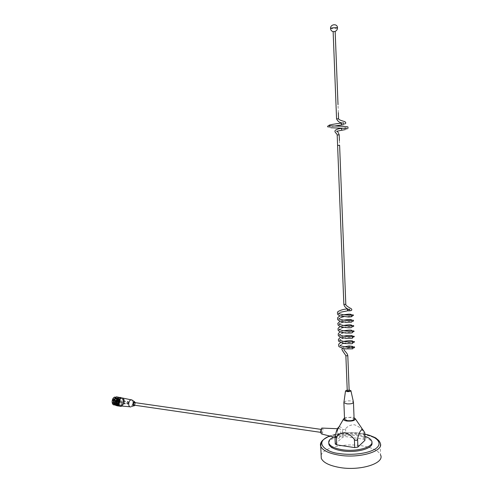 <?xml version="1.0" encoding="UTF-8"?>
<svg xmlns="http://www.w3.org/2000/svg" width="493" height="493" viewBox="0 0 493 493"><rect width="100%" height="100%" fill="white"/><g stroke="black" fill="none" stroke-linecap="round" stroke-linejoin="round"><path stroke-width="0.37" stroke-dasharray="2.46 1.85" d="M321.146 455.31C322.872 447.823 344.33 442.924 361.622 445.746C372.073 447.459 378.39 450.54 380.584 454.996L380.177 443.028C377.983 438.733 371.654 435.769 361.19 434.142C345.957 431.831 327.069 435.109 321.997 441.118M333.736 437.051C340.552 434.327 348.68 433.544 358.128 434.684L364.906 436.256M328.757 442.942C329.176 437.556 345.229 433.76 358.171 435.806C365.67 436.989 370.194 439.109 371.734 442.159L371.888 442.659M344.496 417.898L351.564 417.17L354.054 417.799M339.067 426.815C340.386 426.63 341.526 427.437 342.487 429.249C343.227 430.007 344.256 429.847 345.568 428.768C347.756 426.155 350.615 424.8 354.147 424.713C357.727 425.767 360.759 427.955 363.236 431.264L364.783 432.792M321.756 434.031L321.978 433.889C323.205 431.923 323.377 429.988 322.49 428.097M339.067 438.086C341.409 436.243 341.131 426.852 338.79 428.774L338.691 428.855C336.472 430.506 336.516 439.522 338.728 438.308L339.067 438.086M343.96 402.085C345.1 401.062 347.269 400.673 350.474 400.92L353.444 402.109L353.469 402.541M344.539 418.945C345.47 417.75 347.664 417.281 351.121 417.553L354.097 418.847M347.22 390.025L349.143 390M335.271 443.928L342.801 437.106L345.883 436.619L363.532 439.201L365.042 439.904M347.701 308.908L348.163 310.276L347.91 310.793M349.173 390.752L347.251 390.776M339.19 134.86L337.194 134.965M341.649 130.244L341.569 128.322M341.409 125L341.748 124.883L341.421 123.077M338.568 118.758L336.614 118.875M335.166 31.521L333.139 31.669M321.226 431.523L321.855 429.495L322.465 430.494L321.837 432.515L321.226 431.523M134.151 405.141L134.959 403.41L134.583 402.565M132.34 400.254L133.048 402.251L131.656 406.417L130.978 406.861L129.764 406.756M121.278 406.029C122.917 405.098 123.731 403.317 123.718 400.673L122.56 398.048M135.298 402.664L134.872 405.246M118.801 400.045C118.801 402.645 117.981 404.352 116.348 405.16C114.986 405.394 114.166 404.494 113.895 402.454C113.895 399.854 114.709 398.147 116.342 397.34C117.71 397.099 118.53 397.999 118.801 400.045M116.348 396.797L119.029 397.82L118.868 400.014L119.368 402.3L117.038 405.782M118.69 403.97L118.573 402.417M120.68 406.146L119.651 405.764M119.029 397.82L123.268 398.603L123.607 402.664L121.617 406.053M115.855 402.288C116.095 403.749 116.724 404.396 117.747 404.235C118.961 403.668 119.602 402.461 119.663 400.612C119.522 399.164 118.986 398.529 118.061 398.708C116.958 399.287 116.434 400.513 116.49 402.38C116.73 403.841 117.359 404.488 118.382 404.328L119.263 403.749C120.748 400.92 120.557 399.268 118.696 398.8C117.297 399.712 116.847 401.247 117.359 403.403L116.921 403.65C116.342 401.16 116.866 399.392 118.493 398.338C120.995 397.364 120.896 404.106 118.178 404.735C115.473 405.665 115.362 398.905 117.858 398.245C120.366 397.278 120.261 404.013 117.544 404.636C114.838 405.573 114.727 398.819 117.223 398.159C119.731 397.185 119.633 403.921 116.909 404.543C114.203 405.48 114.093 398.726 116.588 398.067C119.096 397.099 118.998 403.829 116.28 404.451C113.569 405.382 113.458 398.634 115.96 397.974C118.468 397.007 118.369 403.736 115.645 404.359C112.934 405.289 112.823 398.541 115.325 397.888C117.833 396.914 117.735 403.638 115.011 404.266C113.6 404.408 112.866 403.391 112.829 401.21L112.854 400.938C113.482 398.59 114.462 397.746 115.793 398.399L114.894 398.252C113.791 398.831 113.267 400.051 113.316 401.918C113.556 403.373 114.191 404.026 115.214 403.866C116.434 403.299 117.075 402.097 117.131 400.248C116.989 398.8 116.453 398.165 115.522 398.344C114.419 398.923 113.895 400.143 113.951 402.011C114.191 403.465 114.826 404.118 115.843 403.958C117.063 403.391 117.704 402.189 117.765 400.341C117.624 398.892 117.087 398.258 116.157 398.436C115.054 399.016 114.53 400.236 114.586 402.103C114.826 403.557 115.454 404.211 116.477 404.05C117.698 403.484 118.338 402.282 118.394 400.433C118.252 398.985 117.716 398.35 116.792 398.523C115.689 399.108 115.165 400.328 115.22 402.196C115.461 403.656 116.089 404.303 117.112 404.143C118.332 403.576 118.967 402.374 119.029 400.519C118.887 399.071 118.351 398.436 117.426 398.615C116.323 399.194 115.8 400.421 115.855 402.288M117.359 403.403L116.884 403.336L116.65 402.405C116.594 400.532 117.118 399.312 118.221 398.726C119.146 398.554 119.682 399.188 119.824 400.636C119.762 402.485 119.121 403.693 117.907 404.26C116.884 404.42 116.256 403.773 116.015 402.313C115.96 400.445 116.484 399.219 117.587 398.64C118.511 398.461 119.047 399.096 119.189 400.544C119.127 402.393 118.486 403.601 117.272 404.168C116.249 404.328 115.621 403.675 115.38 402.22C115.325 400.353 115.849 399.127 116.952 398.547C117.876 398.369 118.412 399.003 118.554 400.452C118.493 402.3 117.858 403.508 116.638 404.069C115.615 404.235 114.986 403.582 114.746 402.128C114.69 400.261 115.214 399.04 116.317 398.455C117.242 398.282 117.778 398.917 117.919 400.365C117.864 402.208 117.223 403.416 116.003 403.977C114.98 404.137 114.351 403.49 114.111 402.035C114.056 400.168 114.579 398.948 115.682 398.369C116.613 398.19 117.149 398.825 117.291 400.273C117.229 402.115 116.588 403.323 115.368 403.884C114.351 404.044 113.717 403.397 113.476 401.943C113.421 400.076 113.945 398.855 115.054 398.276C115.978 398.097 116.514 398.732 116.656 400.18L116.323 402.078L116.588 400.168L115.793 398.399M112.854 400.938L114.832 397.826C115.96 397.623 116.631 398.362 116.853 400.039C116.853 402.171 116.182 403.57 114.838 404.229L113.199 403.416L112.829 401.21M112.422 401.955C112.65 403.631 113.322 404.365 114.438 404.174C115.781 403.514 116.459 402.115 116.459 399.983C116.231 398.307 115.559 397.568 114.431 397.765C113.094 398.43 112.422 399.823 112.422 401.955M118.221 400.735L116.995 399.379L115.775 401.394L115.775 402.029L116.995 403.292L118.221 400.735M117.211 402.152L118.431 399.589L119.657 400.945L118.431 403.502L117.211 402.152M113.143 398.264C114.974 396.514 116.182 397.038 116.767 399.829C115.991 404.611 114.499 405.727 112.305 403.175M115.806 397.222L117.051 399.792C117.051 402.393 116.231 404.094 114.592 404.901L114.53 404.919M117.938 400.772C117.235 399.01 116.502 399.207 115.744 401.364L115.744 401.931C116.668 403.668 117.402 403.28 117.938 400.772M115.572 400.945L115.115 400.76L115.115 401.518L115.572 400.945M117.124 401.173L116.835 400.852L116.835 401.777L117.124 401.173M123.145 400.957C122.93 399.287 122.264 398.547 121.149 398.751C119.83 399.41 119.17 400.803 119.17 402.929C119.392 404.599 120.052 405.332 121.155 405.135C122.48 404.476 123.145 403.083 123.145 400.957M120.779 403.163C120.785 401.037 121.444 399.638 122.763 398.979C123.743 398.769 124.39 399.367 124.698 400.76L124.698 402.393L122.763 405.375C121.666 405.573 121.001 404.833 120.779 403.163M121.21 403.108C121.993 399.09 123.176 398.369 124.76 400.926L124.76 402.405C123.453 405.721 122.27 405.955 121.21 403.108M123.86 401.789L123.016 400.846L122.172 402.627L123.016 403.57L123.86 401.789M126.541 403.262L127.65 401.462L128.223 402.417L127.656 404.05L126.541 403.262M127.459 403.274L128.322 401.875L128.765 402.615L128.322 403.884L127.459 403.274M127.57 403.219L128.112 403.835L128.661 402.67L128.112 402.06L127.57 403.219M122.467 402.479L123.016 403.089L123.564 401.937L123.016 401.327L122.467 402.479M116.921 403.65L116.841 403.638C116.262 401.148 116.786 399.379 118.412 398.326C120.914 397.352 120.816 404.094 118.098 404.722C115.393 405.653 115.282 398.892 117.778 398.239C120.286 397.266 120.181 404.001 117.463 404.624C114.758 405.56 114.647 398.806 117.143 398.147C119.651 397.173 119.552 403.909 116.835 404.531C114.123 405.468 114.012 398.714 116.514 398.054C119.023 397.087 118.918 403.81 116.2 404.439C113.489 405.375 113.378 398.621 115.88 397.968C118.388 396.994 118.289 403.724 115.565 404.346C112.854 405.277 112.743 398.535 115.245 397.876C117.759 396.908 117.661 403.631 114.931 404.254L113.199 403.416C114.339 404.648 115.38 404.205 116.323 402.078M116.884 403.336L118.431 404.334L119.263 403.749C120.656 400.908 120.378 399.244 118.425 398.757C116.958 399.663 116.44 401.191 116.884 403.336L116.841 403.638M123.49 402.898L119.368 402.3M122.289 397.993L123.151 398.406M119.232 399.768L120.046 398.554M329.688 436.028C342.265 432.607 352.612 431.745 360.728 433.427L364.832 434.154M342.801 437.106L342.487 429.249M345.568 428.768L345.883 436.619M335.45 443.682L335.117 435.676M363.532 439.201L363.236 431.264M330.532 28.465L330.785 28.563C333.49 28.748 335.733 28.545 337.502 27.965L337.502 27.855M349.278 345.944L349.389 347.787L348.896 347.331M345.876 355.786L347.811 355.81M345.827 304.532L343.855 304.384M337.606 145.429L339.609 145.318L339.418 140.554M123.595 400.735C124.766 404.796 118.24 408.087 118.708 403.157C117.55 399.034 124.094 395.836 123.595 400.735M364.832 434.099L360.777 433.384C349.032 431.942 338.629 432.811 329.577 435.997M337.97 428.744L338.79 428.774M371.691 441.019L371.734 442.159M335 437.365L338.728 438.308M351.706 316.235L351.33 315.378M343.689 314.787L340.028 315.859M351.91 321.578L351.534 320.37M343.646 320.136L340.152 321.202M352.113 326.921L351.749 326.132M343.615 325.479L340.287 326.539M352.322 332.245L351.947 331.093M343.609 330.809L340.416 331.863M352.52 337.563L352.168 336.848M343.615 336.127L340.558 337.181M352.729 342.869L352.353 341.772M343.627 341.433L340.7 342.487M352.926 348.169L352.587 347.534M342.475 348.372L344.311 346.869M349.482 309.881L349.944 310.128L349.901 309.117L347.756 308.938M336.959 131.237L336.288 131.847L336.953 131.317M334.661 126.011L328.141 127.114M329.244 125.82L329.57 127.348L330.92 127.749M346.511 128.402C346.702 127.779 345.981 127.613 344.348 127.897L342.05 128.248M342.13 122.942L343.812 122.714L343.874 123.121M338.334 112.755L338.013 104.67M343.929 349.685L343.911 349.666C342.949 349.204 344.773 348.576 349.389 347.787L352.723 347.873M338.445 313.85L338.833 313.147M338.95 313.049L340.466 312.242M338.709 319.248L339.048 318.478M339.147 318.398L340.718 317.535M343.633 316.703L351.571 316.038M339.227 324.628L339.276 323.796M339.338 323.735L340.983 322.823M343.59 322.052C347.029 321.424 349.753 321.196 351.762 321.368M339.443 329.946L339.166 329.854C338.42 329.99 339.11 329.404 341.255 328.098M343.572 327.395C346.795 326.748 349.592 326.514 351.953 326.686M339.659 335.246L339.4 335.148C338.691 335.252 339.394 334.655 341.507 333.367M343.566 332.726L352.15 331.999M339.868 340.54L339.634 340.435C338.894 340.558 339.615 339.954 341.778 338.617M343.578 338.044C347.06 337.298 349.981 337.052 352.341 337.298M340.084 345.821L342.043 343.868M343.603 343.356C347.14 342.567 350.116 342.315 352.532 342.592M347.811 128.667L345.254 129.591M343.67 124.507L345.457 123.725M333.163 31.614L335.03 31.453M321.855 429.495L320.986 429.372M321.837 432.515L320.641 432.343M134.595 405.579L133.665 405.85M123.496 403.095L123.607 402.664M114.838 404.229L114.438 404.174M116.995 399.379L118.431 399.589M115.769 397.259L116.342 397.34M115.282 400.63L116.835 400.852M121.149 398.751L122.763 398.979M123.016 400.846L127.379 401.475M128.322 401.875L127.65 401.462M123.016 403.089L128.112 403.835M114.832 397.826L114.431 397.765M116.995 403.292L118.431 403.502M114.592 404.901L116.348 405.16M115.282 401.548L116.835 401.777M114.82 401.191L115.115 401.518M121.155 405.135L122.763 405.375M123.016 403.57L127.385 404.205M128.322 403.884L127.656 404.05M123.016 401.327L128.112 402.06"/><path stroke-width="0.74" d="M380.584 454.996C384.941 463.402 359.872 471.259 339.227 467.413C329.127 465.54 323.143 462.502 321.276 458.311L321.146 455.31M364.906 436.256C368.61 437.537 370.872 439.127 371.691 441.019C374.772 446.831 356.766 452.241 341.945 449.671C334.624 448.414 330.273 446.325 328.905 443.41C328.116 441.013 329.731 438.893 333.736 437.051M371.888 442.659C373.879 448.359 356.285 453.313 341.994 450.836C334.673 449.573 330.322 447.478 328.954 444.55L328.757 442.942M354.054 417.799L355.243 418.68C355.151 420.56 352.421 421.355 347.047 421.059C344.884 420.726 343.639 420.159 343.331 419.346L344.496 417.898M335.271 443.928L336.725 444.859L354.72 447.607L357.893 447.089L364.912 440.348L364.783 432.792L363.871 431.264C361.924 427.234 358.898 432.071 357.585 438.967C356.938 440.693 355.878 440.865 354.405 439.479C351.879 436.077 348.785 433.828 345.131 432.718C341.538 432.786 338.623 434.154 336.392 436.823L334.987 437.026L336.263 431.732C337.033 429.175 337.97 427.536 339.067 426.815M322.49 428.097L321.726 428.115C320.284 430.974 320.296 432.946 321.756 434.031L335 437.365M353.456 402.128C353.222 403.508 351.016 404.087 346.844 403.866L343.886 402.664L343.96 402.085M353.469 402.541L354.097 418.847C353.863 420.301 351.669 420.911 347.503 420.665L344.558 419.377L344.539 418.945M349.143 390L350.905 390.647C350.788 391.399 349.549 391.713 347.183 391.602L345.513 390.949L347.22 390.025M345.827 304.532C345.39 305.444 350.498 308.384 350.615 308.328C351.349 308.55 353.999 311.114 347.91 310.793L347.399 309.45L347.701 308.908M347.251 390.776L347.848 391.085L349.173 390.752L347.811 355.81M343.855 304.384L345.809 304.366L339.609 145.324L337.606 145.429L337.194 134.965L339.19 134.854L339.418 140.554M341.569 128.322L341.704 130.269L345.254 129.591M341.421 123.077L341.057 123.182L341.686 124.957M336.614 118.875L338.568 118.758L338.334 112.755M333.139 31.669L335.166 31.521L338.013 104.67M134.583 402.565L134.151 402.504L133.35 404.235L134.151 405.141L320.641 432.343M130.978 406.861C129.721 407.175 128.963 406.374 128.704 404.451C128.716 402.005 129.474 400.445 130.972 399.774L132.34 400.254M122.56 398.048L121.272 397.783C119.497 398.56 118.603 400.371 118.585 403.219C118.893 405.456 119.787 406.386 121.278 406.029L129.764 406.756M134.872 405.246L134.595 405.579C133.708 406.189 133.147 405.813 132.913 404.457C132.993 402.707 133.554 401.813 134.595 401.783L135.298 402.664M121.617 406.053L121.167 406.398L117.038 405.782L114.339 404.808L113.883 400.501L116.348 396.797L122.289 397.993M119.651 405.764L118.48 405.4L118.69 403.97M121.167 406.398L120.68 406.146M112.305 403.175L112.102 401.308L113.143 398.264M114.53 404.919C113.199 405.098 112.404 404.192 112.139 402.196L112.133 401.351C112.386 399.114 113.205 397.697 114.586 397.093L115.806 397.222M113.994 400.279L118.135 400.877L119.232 399.768M120.046 398.554L120.483 397.376M114.339 404.79L118.48 405.4M118.573 402.417L118.135 400.877M364.832 434.099C371.987 436.151 375.869 437.655 376.479 438.616L378.304 440.113C379.314 440.859 380.627 443.737 380.177 443.028C384.528 451.126 359.403 458.767 338.722 455.101C328.603 453.307 322.613 450.392 320.752 446.35C320.08 444.557 320.499 442.813 321.997 441.118M364.832 434.154C373.515 435.578 384.842 442.166 375.629 448.741C365.529 455.021 346.616 454.953 339.153 453.48C328.091 452.956 311.964 442.911 329.688 436.028M336.725 444.859L336.392 436.823M354.72 447.607L354.405 439.479M357.893 447.089L357.585 438.967M364.912 440.348L364.617 432.386M335.03 31.453C336.583 30.769 337.409 29.605 337.502 27.965L337.255 27.756C334.55 27.571 332.307 27.774 330.526 28.354C330.655 30.128 331.53 31.219 333.163 31.614M330.532 28.465L330.526 28.354C330.347 24.028 337.514 23.3 337.502 27.855M348.896 347.331L349.278 345.944M343.929 349.685L344.102 349.839C344.287 350.905 347.442 352.939 347.805 355.743L345.876 355.786M337.606 145.429L343.855 304.434C344.977 308.649 349.377 309.45 349.482 309.881M329.577 435.997C323.765 438.893 320.912 441.309 321.005 443.244L320.752 446.35L321.276 458.311M328.905 443.41L328.954 444.55M343.331 419.346L336.263 431.732M321.787 428.066L337.97 428.744M343.886 402.664L344.558 419.377M345.513 390.949L343.88 402.645M335.283 444.168L334.987 437.026M355.243 418.68L363.871 431.264M350.936 390.789L353.444 402.109M338.808 313.986L338.808 313.117L339.486 313.64C341.489 314.559 344.829 315.058 349.512 315.119L353.056 314.848C353.9 315.274 353.407 315.668 351.571 316.038M351.33 315.378L351.312 314.552C350.184 314.214 350.443 313.825 343.689 314.787M340.028 315.859C336.362 318.305 338.506 317.313 337.588 318.09L337.723 319.71L339.369 320.869L345.846 322.317L351.638 322.139L351.91 321.578M339.018 319.31L339.055 318.496L339.837 319.076C341.785 319.951 344.958 320.432 349.371 320.518L353.259 320.191C353.912 320.98 353.413 321.368 351.762 321.368M351.534 320.37L351.534 319.877C351.189 319.285 348.557 319.372 343.646 320.136M340.152 321.202L337.797 323.408L338.192 325.312L340.842 326.736C345.439 327.629 348.816 327.944 350.967 327.666L352.113 326.921M339.227 324.628L339.295 323.852L340.004 324.406C340.842 325.097 346.967 326.175 350.357 325.861L353.463 325.534C354.147 326.23 353.641 326.619 351.953 326.686M351.749 326.132L351.743 325.183C350.702 324.604 347.996 324.696 343.615 325.479M340.287 326.539C337.076 328.745 338.765 328.036 338.013 328.726L338.198 330.446C338.87 330.92 338.913 331.888 345.445 332.991C352.076 333.262 352.513 332.793 352.464 332.448L352.322 332.245M339.443 329.946L339.529 329.201L340.188 329.737C342.234 330.723 345.599 331.228 350.289 331.247L353.666 330.858C354.541 331.395 354.036 331.777 352.15 331.999M351.947 331.093L351.965 330.501C352.027 330.544 351.805 329.41 343.609 330.809M340.416 331.863C337.298 334.088 338.962 333.323 338.223 334.02L338.358 335.702L339.856 336.848L346.092 338.401L352.212 338.216L352.643 338.025L352.52 337.563M339.659 335.246L339.776 334.556L340.521 335.141C342.499 336.078 345.71 336.571 350.153 336.62L353.863 336.177C354.775 336.559 354.27 336.935 352.341 337.298M352.168 336.848L352.187 335.795C352.902 335.807 350.954 334.747 343.615 336.127M340.558 337.181L338.438 339.32L338.475 340.879L339.048 341.501L344.669 343.547L351.46 343.744L352.649 343.473L352.729 342.869M339.868 340.54L340.01 339.893L341.366 340.762C345.648 342.278 352.002 342.013 352.477 341.754L354.066 341.489C354.972 341.914 354.461 342.278 352.532 342.592M352.353 341.772L352.403 341.088C353.308 341.088 350.856 340.01 343.627 341.433M340.7 342.487C337.409 345.069 339.48 343.837 338.648 344.601L338.728 346.24L339.307 346.85L344.743 348.871L352.735 348.847L352.926 348.169M340.084 345.821L340.238 345.211L341.304 345.969C346.012 347.257 349.685 347.645 352.329 347.14L354.27 346.789C354.091 346.973 355.829 347.904 352.723 347.873M352.587 347.534L352.624 346.369L349.038 345.957L344.311 346.869M351.706 316.235L351.805 316.383C352.409 316.642 351.306 316.857 348.483 317.03L339.868 315.803L337.828 314.657L337.372 312.765L337.921 311.884C336.762 312.149 341.335 309.148 347.627 308.951M347.257 390.857L345.876 355.854C345.605 354.646 340.478 348.841 342.302 348.736L342.475 348.372M341.649 130.244L336.959 131.237M336.953 131.317L336.861 131.101C337.588 131.421 338.364 132.672 339.19 134.854M341.409 125L334.661 126.011M341.125 123.108C333.514 124.119 329.472 124.852 329.01 125.302L329.244 125.82M330.92 127.749L346.511 128.402M343.67 124.507L341.704 124.932M343.874 123.121L344.022 123.453C343.646 122.578 339.018 124.063 336.565 118.868L333.132 31.638M340.466 312.242L347.682 310.8M340.718 317.535L343.633 316.703M340.983 322.823L343.59 322.052M341.255 328.098L343.572 327.395M341.507 333.367L343.566 332.726M341.778 338.617L343.578 338.044M342.043 343.868L343.603 343.356M337.194 134.965L336.805 134.065C336.713 133.387 330.476 129.856 341.409 128.334L342.05 128.248M328.141 127.114L327.555 126.362C328.381 125.875 326.964 125.678 333.367 125.968C343.35 126.233 348.237 126.615 348.027 127.108L347.811 128.667M341.101 123.133L342.13 122.942M345.457 123.725C346.185 122.504 345.494 121.666 343.375 121.229C340.188 120.267 338.58 119.448 338.568 118.758M320.986 429.372L134.151 402.504M130.972 399.774L121.272 397.783M134.595 401.783L131.649 399.786M133.665 405.85L131.656 406.417M114.586 397.093L115.769 397.259M113.883 400.501L113.988 400.088"/></g></svg>
